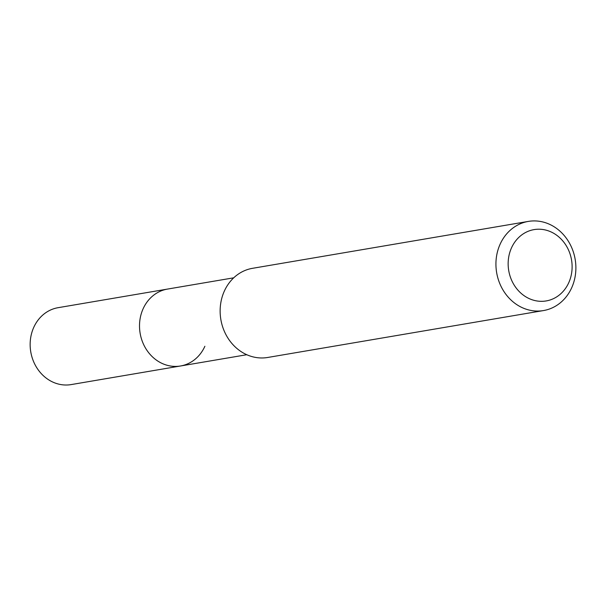 <?xml version="1.0" encoding="UTF-8"?>
<svg xmlns="http://www.w3.org/2000/svg" width="606" height="606" viewBox="0 0 606 606"><rect width="100%" height="100%" fill="white"/><g stroke="black" fill="none" stroke-linecap="round" stroke-linejoin="round"><path stroke-width="0.91" d="M233.711 277.821L58.085 307.689A39.004 34.337 80.3 0 0 33.731 327.422A39.004 34.337 80.3 0 0 37.186 368.365A39.004 34.337 80.3 0 0 71.16 384.59L180.527 365.986A39.004 34.337 -99.7 0 1 146.554 349.76A39.004 34.337 -99.7 0 1 143.099 308.818A39.004 34.337 -99.7 0 1 167.453 289.092A39.004 34.337 80.3 0 0 143.099 308.818A39.004 34.337 80.3 0 0 146.554 349.76A39.004 34.337 80.3 0 0 180.527 365.986A39.004 34.337 -99.7 0 0 204.881 346.261M528.326 221.41L252.528 268.314A45.215 39.814 80.3 0 0 224.296 291.191A45.215 39.814 80.3 0 0 228.303 338.663A45.215 39.814 80.3 0 0 267.693 357.472L543.484 310.567A45.215 39.814 -99.7 0 1 504.101 291.759A45.215 39.814 -99.7 0 1 500.086 244.286A45.215 39.814 -99.7 0 1 528.326 221.41A45.215 39.814 -99.7 0 1 567.716 240.226A45.215 39.814 -99.7 0 1 571.723 287.698A45.215 39.814 -99.7 0 1 543.484 310.567M511.479 247.907A36.171 31.853 -99.7 0 1 554.338 233.666A36.171 31.853 -99.7 0 1 568.784 282.638A36.171 31.853 -99.7 0 1 525.932 296.879A36.171 31.853 -99.7 0 1 511.479 247.907M246.786 354.722L180.527 365.986"/></g></svg>

